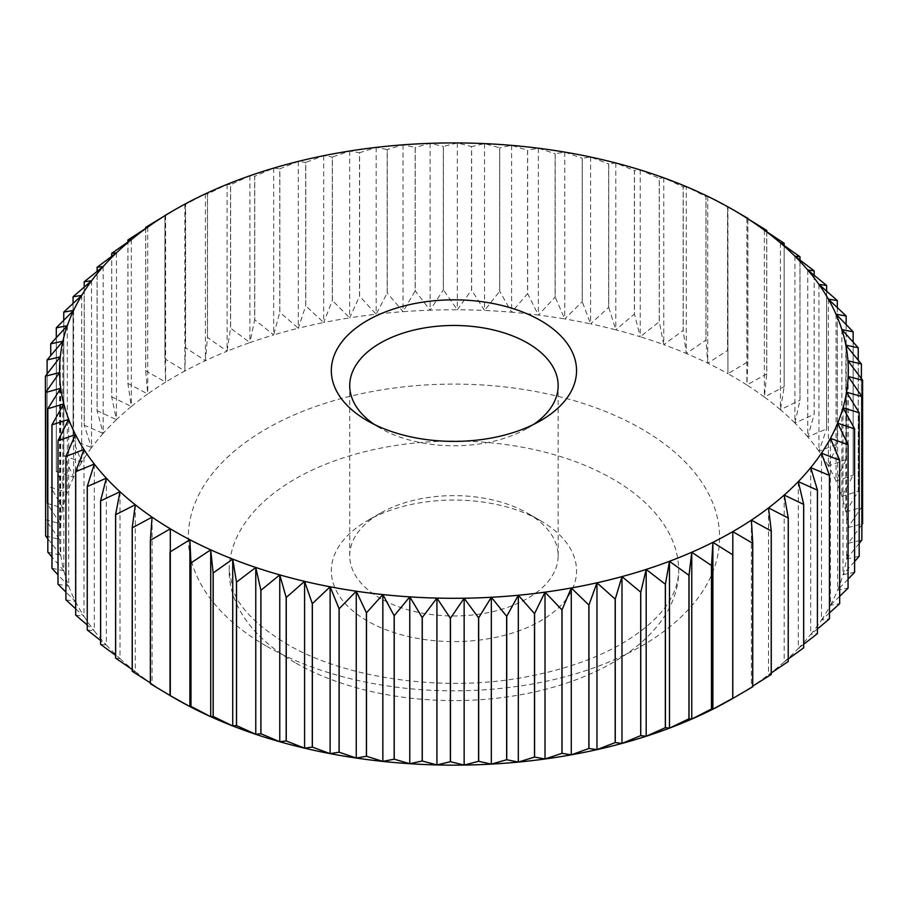 <?xml version="1.0" encoding="UTF-8"?>
<svg xmlns="http://www.w3.org/2000/svg" width="908" height="908" viewBox="0 0 908 908"><rect width="100%" height="100%" fill="white"/><g stroke="black" fill="none" stroke-linecap="round" stroke-linejoin="round"><path stroke-width="0.68" stroke-dasharray="4.54 3.41" d="M527.627 513.258L527.627 513.258A104.216 60.166 180 0 1 558.148 555.809A104.216 60.166 180 0 1 493.816 611.39A104.216 60.166 180 0 1 380.248 598.349A104.216 60.166 180 0 1 349.728 555.809A104.216 60.166 180 0 1 380.248 513.258A104.216 60.166 180 0 1 527.627 513.258L540.635 520.772A122.603 70.779 180 0 1 540.635 620.879A122.603 70.779 180 0 1 367.252 620.879A122.603 70.779 180 0 1 367.241 520.772A122.603 70.779 180 0 1 540.635 520.772L527.627 513.258M533.598 424.422A104.216 60.166 180 0 1 527.627 428.167A104.216 60.166 180 0 1 380.248 428.167L380.248 428.167A104.216 60.166 180 0 1 374.278 424.422M294.998 662.59A224.775 129.776 180 0 1 229.168 570.826A224.775 129.776 180 0 1 367.922 450.935A224.775 129.776 180 0 1 612.877 479.061A224.775 129.776 180 0 1 678.707 570.826A224.775 129.776 180 0 1 539.954 690.716A224.775 129.776 180 0 1 294.998 662.59M367.252 420.665L380.248 428.167L367.241 420.665M686.3 186.639L683.213 186.98L683.213 330.455L686.3 353.484L705.947 340.023L705.947 196.548L686.3 186.639L686.3 353.484A394.367 227.692 0 0 0 673.044 348.139A394.367 227.692 0 0 0 663.759 344.665L683.145 330.433L683.145 186.946L663.759 177.82L659.333 178.308L659.333 321.795L663.759 344.665A394.367 227.692 0 0 0 640.219 336.766L659.253 321.772L659.253 178.286L640.219 169.921L634.465 170.613L634.465 314.1L640.219 336.766A394.367 227.692 0 0 0 615.794 329.831L634.386 314.077L634.386 170.591L615.794 162.986L608.746 163.928L608.746 307.415L615.794 329.831A394.367 227.692 0 0 0 590.597 323.872L608.666 307.392L608.666 163.905L590.597 157.027L582.278 158.287L582.278 301.762L590.597 323.872A394.367 227.692 0 0 0 564.753 318.935L582.198 301.751L582.198 158.264L564.753 152.101L555.208 153.702L555.208 297.188L564.753 318.935A394.367 227.692 0 0 0 538.376 315.042L555.117 297.177L555.117 153.69L538.376 148.208L527.65 150.217L527.65 293.704L538.376 315.042A394.367 227.692 0 0 0 511.59 312.216L527.559 293.693L527.559 150.206L511.59 145.371L499.74 147.834L499.74 291.32L511.59 312.216A394.367 227.692 0 0 0 484.543 310.457L499.65 291.309L499.65 147.822L484.543 143.612L471.615 146.563L471.615 290.049L484.543 310.457A394.367 227.692 0 0 0 457.348 309.776L471.524 290.049L471.524 146.563L457.348 142.931L443.399 146.426L443.399 289.913L457.348 309.776A394.367 227.692 0 0 0 430.131 310.184L443.32 289.913L443.32 146.426L430.131 143.339L415.24 147.402L415.24 290.889L430.131 310.184A394.367 227.692 0 0 0 403.027 311.671L415.16 290.889L415.16 147.414L403.027 144.826L387.262 149.502L387.262 292.989L403.027 311.671A394.367 227.692 0 0 0 376.162 314.236L387.183 293L387.183 149.514L376.162 147.391L359.613 152.714L359.613 296.201L376.162 314.236A394.367 227.692 0 0 0 349.682 317.868L359.523 296.212L359.523 152.726L349.682 151.023L332.396 157.016L332.396 300.503L349.682 317.868A394.367 227.692 0 0 0 323.691 322.544L332.317 300.525L332.317 157.039L323.691 155.699L305.769 162.396L305.769 305.882L323.691 322.544A394.367 227.692 0 0 0 298.312 328.242L305.69 305.905L305.69 162.418L298.312 161.397L279.846 168.82L279.846 312.307L298.312 328.242A394.367 227.692 0 0 0 273.683 334.939L279.766 312.329L279.766 168.843L273.683 168.105L254.751 176.266L254.751 319.752L273.683 334.939A394.367 227.692 0 0 0 249.916 342.6L254.671 319.775L254.671 176.288L249.916 175.766L230.609 184.687L230.609 328.174L249.916 342.6A394.367 227.692 0 0 0 227.113 351.192L230.53 328.208L230.53 184.721L227.113 184.358L207.523 194.062L207.523 337.538L227.113 351.192A394.367 227.692 0 0 0 205.401 360.669L207.455 337.572L207.455 194.085L205.401 193.835L185.618 204.323L185.618 347.809L205.401 360.669A394.367 227.692 0 0 0 184.869 370.997L185.55 347.843L185.55 204.357L184.869 204.152L164.995 215.434L164.995 358.921L184.869 370.997A394.367 227.692 0 0 0 165.619 382.109L164.927 358.955L164.927 215.673M751.381 520.125L751.381 686.959L752.743 686.743M752.743 686.119L751.381 686.959A394.367 227.692 0 0 0 768.531 674.758L771.267 674.451M768.531 507.913L768.531 674.758A394.367 227.692 0 0 0 784.194 661.898L788.28 661.455M771.267 672.942L768.531 674.758M784.194 495.064L784.194 661.898A394.367 227.692 0 0 0 798.28 648.448L803.694 647.813M788.28 658.981L784.194 661.898M798.28 481.615L798.28 648.448A394.367 227.692 0 0 0 810.719 634.476L817.45 633.591M803.694 644.294L798.28 648.448M810.719 467.631L810.719 634.476A394.367 227.692 0 0 0 821.468 620.028L829.469 618.859M817.45 628.915L810.719 634.476M821.468 453.183L821.468 620.028A394.367 227.692 0 0 0 830.457 605.193L839.696 603.684M829.469 612.911L821.468 620.028M830.457 438.348L830.457 605.193A394.367 227.692 0 0 0 837.653 590.03L848.083 588.134M839.696 596.306L830.457 605.193M837.653 423.196L837.653 590.03A394.367 227.692 0 0 0 843.021 574.628L854.598 572.278M848.083 579.168L837.653 590.03M843.021 407.783L843.021 574.628A394.367 227.692 0 0 0 846.54 559.044L859.195 556.207M854.598 561.519L843.021 574.628M846.54 392.199L846.54 559.044A394.367 227.692 0 0 0 848.174 543.347L861.874 539.999M859.195 543.381L846.54 559.044M848.174 376.502L848.174 543.347A394.367 227.692 0 0 0 847.947 527.627L862.6 523.712L862.6 380.225M861.874 524.767L848.174 543.347M847.947 360.794L847.947 527.627A394.367 227.692 0 0 0 845.836 511.964L861.374 507.436L861.374 363.96M861.386 378.602L861.386 507.493L847.947 527.627M845.836 345.119L845.836 511.964A394.367 227.692 0 0 0 841.852 496.415L858.219 491.251L858.219 347.775M858.23 360.113L858.23 491.307L845.836 511.964M841.852 329.57L841.852 496.415A394.367 227.692 0 0 0 836.018 481.058L853.134 475.236L853.134 331.749M853.145 342.089L853.145 475.281L841.852 496.415M836.018 314.213L836.018 481.058A394.367 227.692 0 0 0 828.368 465.974L846.143 459.459L846.143 315.973M846.165 324.565L846.165 459.505L836.018 481.058M828.368 299.129L828.368 465.974A394.367 227.692 0 0 0 818.937 451.231L837.278 443.989L828.368 465.974M837.312 307.551L837.312 444.035L837.278 300.503M818.937 284.386L818.937 451.231A394.367 227.692 0 0 0 807.768 436.896L826.598 428.916L826.598 285.43M826.632 291.105L826.632 428.962L818.937 451.231M807.768 270.051L807.768 436.896A394.367 227.692 0 0 0 794.909 423.049L814.135 414.309L814.135 270.822M814.17 275.249L814.17 414.354L807.768 436.896M794.909 256.204L794.909 423.049A394.367 227.692 0 0 0 780.426 409.735L799.948 400.224L799.948 256.737M799.993 260.04L799.993 400.269L794.909 423.049M780.426 242.89L780.426 409.735A394.367 227.692 0 0 0 764.377 397.034L784.126 386.74L784.126 243.253M784.171 245.523L784.171 386.785L780.426 409.735M764.377 230.189L764.377 397.034A394.367 227.692 0 0 0 746.864 385.003L766.727 373.914L766.727 230.439M766.783 231.756L766.783 373.96L764.377 397.034M746.864 218.158L746.864 385.003A394.367 227.692 0 0 0 727.944 373.699L747.829 361.827L747.829 218.34M747.897 218.794L747.897 361.861L746.864 385.003M737.75 212.472L727.603 207.058L727.944 373.699A394.367 227.692 0 0 0 707.729 363.177L727.535 350.511L727.535 207.024L707.729 196.332L706.015 196.571L706.015 340.057L707.729 363.177A394.367 227.692 0 0 0 686.3 353.484M727.944 206.854L727.944 373.699M707.729 196.332L707.729 363.177M663.759 177.82L663.759 344.665M640.219 169.921L640.219 336.766M615.794 162.986L615.794 329.831M590.597 157.027L590.597 323.872M564.753 152.101L564.753 318.935M538.376 148.208L538.376 315.042M511.59 145.371L511.59 312.216M484.543 143.612L484.543 310.457M457.348 142.931L457.348 309.776M430.131 143.339L430.131 310.184M403.027 144.826L403.027 311.671M376.162 147.391L376.162 314.236M349.682 151.023L349.682 317.868M323.691 155.699L323.691 322.544M298.312 161.397L298.312 328.242M273.683 168.105L273.683 334.939M249.916 175.766L249.916 342.6M227.113 184.358L227.113 351.192M205.401 193.835L205.401 360.669M184.869 204.152L184.869 370.997M165.619 215.264L165.619 382.109A394.367 227.692 0 0 0 147.743 393.959L145.689 370.861L145.689 228.441M145.745 227.341L145.745 370.827L165.619 382.109M147.743 227.125L147.743 393.959A394.367 227.692 0 0 0 131.32 406.5L127.903 383.516L127.903 242.016M127.96 239.984L127.96 383.471L147.743 393.959M131.32 239.655L131.32 406.5A394.367 227.692 0 0 0 116.44 419.666L111.684 396.841L111.684 256.34M111.729 253.309L111.729 396.796L131.32 406.5M116.44 252.821L116.44 419.666A394.367 227.692 0 0 0 103.172 433.388L97.088 410.779L97.088 271.378M97.133 267.247L97.133 410.734L116.44 419.666M103.172 266.543L103.172 433.388A394.367 227.692 0 0 0 91.572 447.61L84.206 425.262L84.206 287.076M84.24 281.73L84.24 425.216L103.172 433.388M91.572 280.765L91.572 447.61A394.367 227.692 0 0 0 81.697 462.251L73.071 440.232L91.572 447.61M73.105 296.7L73.105 440.187L73.071 303.386M81.697 295.418L81.697 462.251A394.367 227.692 0 0 0 73.605 477.256L63.753 455.6L63.753 320.263M63.787 312.068L63.787 455.555L81.697 462.251M73.605 310.423L73.605 477.256A394.367 227.692 0 0 0 67.317 492.556L56.296 471.309L56.296 337.663M56.319 327.777L56.319 471.263L73.605 477.256M67.317 325.711L67.317 492.556A394.367 227.692 0 0 0 62.868 508.06L50.735 487.278L67.317 492.556M50.757 343.746L50.735 355.561M62.868 341.215L62.868 508.06A394.367 227.692 0 0 0 60.291 523.712L47.102 503.429L47.102 373.937M47.114 359.897L47.114 503.384L62.868 508.06M60.291 356.867L60.291 523.712A394.367 227.692 0 0 0 59.587 539.42L45.4 519.694A408.679 235.944 180 0 1 45.4 519.637L60.291 523.712M45.4 376.162L45.4 519.637M59.587 372.575L59.587 539.42A394.367 227.692 0 0 0 60.757 555.129L47.829 538.773M45.638 535.924L59.587 539.42M60.757 388.284L60.757 555.129A394.367 227.692 0 0 0 63.81 570.746L51.949 557.024M47.829 552.166L60.757 555.129M63.81 403.901L63.81 570.746A394.367 227.692 0 0 0 68.713 586.205L57.987 574.798M51.949 568.283L63.81 570.746M68.713 419.36L68.713 586.205A394.367 227.692 0 0 0 75.455 601.425L65.909 592.073M57.987 584.196L68.713 586.205M75.455 434.591L75.455 601.425A394.367 227.692 0 0 0 84.001 616.35L75.682 608.814M65.909 599.825L75.455 601.425M84.001 449.517L84.001 616.35A394.367 227.692 0 0 0 94.307 630.901L87.259 624.976M75.682 615.102L84.001 616.35M94.307 464.056L94.307 630.901A394.367 227.692 0 0 0 106.338 644.998L100.584 640.515M87.259 629.959L94.307 630.901M106.338 478.164L106.338 644.998A394.367 227.692 0 0 0 120.015 658.595L115.588 655.383M100.584 644.317L106.338 644.998M120.015 491.75L120.015 658.595A394.367 227.692 0 0 0 135.292 671.602L132.205 669.525M115.588 658.107L120.015 658.595M135.292 504.757L135.292 671.602A394.367 227.692 0 0 0 152.079 683.974L150.365 682.895M132.205 671.273L135.292 671.602M152.079 517.14L152.079 683.974A394.367 227.692 0 0 0 170.307 695.653L170.307 695.653A394.367 227.692 0 0 0 175.074 698.456M150.365 683.735L152.079 683.974M170.307 528.808L170.307 695.653M732.801 531.611L732.801 698.456A394.367 227.692 0 0 0 751.381 686.959M266.101 645.906A265.635 153.361 180 0 1 266.101 429.007A265.635 153.361 180 0 1 641.774 429.007A265.635 153.361 180 0 1 641.774 645.906A265.635 153.361 180 0 1 266.101 645.906M558.148 555.809L558.148 385.628M229.168 570.826L233.231 590.575C239.78 608.36 257.554 626.134 286.542 643.874C343.258 677.663 440.028 692.429 522.202 677.64C571.507 668.731 610.653 653.476 639.652 631.877C665.031 613.138 678.049 592.788 678.707 570.826M527.627 428.167L540.635 420.665M380.248 513.258L367.241 520.772M349.728 555.809L349.728 385.628"/><path stroke-width="1.36" d="M374.278 424.422A104.216 60.166 180 0 1 349.728 385.628A104.216 60.166 180 0 1 414.059 330.047A104.216 60.166 180 0 1 527.627 343.088A104.216 60.166 180 0 1 558.148 385.628A104.216 60.166 180 0 1 533.598 424.422M540.635 320.558A122.603 70.779 180 0 1 540.635 420.665A122.603 70.779 180 0 1 367.252 420.665A122.603 70.779 180 0 1 367.241 420.665A122.603 70.779 180 0 1 367.252 320.558A122.603 70.779 180 0 1 540.635 320.558M233.401 725.901L232.72 725.946A394.367 227.692 0 0 0 234.843 726.775A394.367 227.692 0 0 0 255.772 734.311L236.545 725.571L236.545 582.085L255.772 567.466A394.367 227.692 180 0 1 234.843 559.93A394.367 227.692 180 0 1 232.72 559.101L236.477 582.062A408.679 235.944 0 0 0 236.545 582.085M164.927 215.673L165.619 215.264A394.367 227.692 180 0 1 175.074 209.612A394.367 227.692 180 0 1 184.869 204.152A394.367 227.692 180 0 1 205.401 193.835A394.367 227.692 180 0 1 227.113 184.358A394.367 227.692 180 0 1 249.916 175.766A394.367 227.692 180 0 1 273.683 168.105A394.367 227.692 180 0 1 298.312 161.397A394.367 227.692 180 0 1 323.691 155.699A394.367 227.692 180 0 1 349.682 151.023A394.367 227.692 180 0 1 376.162 147.391A394.367 227.692 180 0 1 403.027 144.826A394.367 227.692 180 0 1 430.131 143.339A394.367 227.692 180 0 1 457.348 142.931A394.367 227.692 180 0 1 484.543 143.612A394.367 227.692 180 0 1 511.59 145.371A394.367 227.692 180 0 1 538.376 148.208A394.367 227.692 180 0 1 564.753 152.101A394.367 227.692 180 0 1 590.597 157.027A394.367 227.692 180 0 1 615.794 162.986A394.367 227.692 180 0 1 640.219 169.921A394.367 227.692 180 0 1 663.759 177.82A394.367 227.692 180 0 1 673.044 181.294A394.367 227.692 180 0 1 686.3 186.639A394.367 227.692 180 0 1 707.729 196.332A394.367 227.692 180 0 1 727.944 206.854A394.367 227.692 180 0 1 732.801 209.612A394.367 227.692 180 0 1 746.864 218.158L747.897 218.794M771.221 674.496A408.679 235.944 180 0 0 771.267 674.451L771.267 530.964L768.531 507.913A394.367 227.692 180 0 1 751.381 520.125A394.367 227.692 180 0 1 732.801 531.611A394.367 227.692 180 0 1 712.894 542.337L712.894 709.182L711.531 708.955L711.531 565.468L712.894 542.337L732.733 554.811A408.679 235.944 0 0 0 732.801 554.777L732.801 531.611L752.687 543.29L752.687 686.777A408.679 235.944 180 0 0 752.743 686.743L752.743 543.256L751.381 520.125L771.221 531.01L771.221 674.496L752.743 686.119M788.28 661.455A408.679 235.944 180 0 1 788.235 661.501L788.28 517.98L784.194 495.064A394.367 227.692 180 0 1 768.531 507.913L788.235 518.014L788.235 661.501L771.267 672.942M803.648 647.858A408.679 235.944 180 0 0 803.694 647.813L803.694 504.337L798.28 481.615A394.367 227.692 180 0 1 784.194 495.064L803.648 504.383L803.648 647.858L788.28 658.981M817.45 633.591A408.679 235.944 180 0 1 817.404 633.636L817.45 490.116L810.719 467.631A394.367 227.692 180 0 1 798.28 481.615L817.404 490.161L817.404 633.636L803.694 644.294M829.435 618.904A408.679 235.944 180 0 0 829.469 618.859L829.469 475.372L821.468 453.183A394.367 227.692 180 0 1 810.719 467.631L829.435 475.417L829.435 618.904L817.45 628.915M839.696 603.684A408.679 235.944 180 0 1 839.662 603.729L839.696 460.197L830.457 438.348A394.367 227.692 180 0 1 821.468 453.183L839.662 460.243L839.662 603.729L829.469 612.911M848.083 588.134A408.679 235.944 180 0 1 848.061 588.18L848.083 444.648L837.653 423.196A394.367 227.692 180 0 1 830.457 438.348L848.061 444.693L848.061 588.18L839.696 596.306M854.576 572.335A408.679 235.944 180 0 0 854.598 572.278L854.598 428.792L843.021 407.783A394.367 227.692 180 0 1 837.653 423.196L854.576 428.848L854.576 572.335L848.083 579.168M859.184 556.264A408.679 235.944 180 0 0 859.195 556.207L859.195 412.731L846.54 392.199A394.367 227.692 180 0 1 843.021 407.783L859.184 412.777L859.184 556.264L854.598 561.519M861.862 540.044A408.679 235.944 180 0 0 861.874 539.999L861.874 396.512L848.174 376.502A394.367 227.692 180 0 1 846.54 392.199L861.862 396.569L861.862 540.044L859.195 543.381M862.6 380.282A408.679 235.944 0 0 0 862.6 380.225L847.947 360.794A394.367 227.692 180 0 1 848.174 376.502L862.6 380.282L862.6 523.768L861.874 524.767M861.386 364.006A408.679 235.944 0 0 0 861.374 363.96L845.836 345.119A394.367 227.692 180 0 1 847.947 360.794L861.386 364.006L861.386 378.602M858.23 347.821A408.679 235.944 0 0 0 858.219 347.775L841.852 329.57A394.367 227.692 180 0 1 845.836 345.119L858.23 347.821L858.23 360.113M853.145 331.806A408.679 235.944 0 0 0 853.134 331.749L836.018 314.213A394.367 227.692 180 0 1 841.852 329.57L853.145 331.806L853.145 342.089M846.165 316.018A408.679 235.944 0 0 0 846.143 315.973L828.368 299.129A394.367 227.692 180 0 1 836.018 314.213L846.165 316.018L846.165 324.565M837.312 300.559A408.679 235.944 0 0 0 837.278 300.503L818.937 284.386A394.367 227.692 180 0 1 828.368 299.129L837.312 300.559L837.312 307.551M826.632 285.475A408.679 235.944 0 0 0 826.598 285.43L807.768 270.051A394.367 227.692 180 0 1 818.937 284.386L826.632 285.475L826.632 291.105M814.17 270.868A408.679 235.944 0 0 0 814.135 270.822L794.909 256.204A394.367 227.692 180 0 1 807.768 270.051L814.17 270.868L814.17 275.249M799.993 256.782A408.679 235.944 0 0 0 799.948 256.737L780.426 242.89A394.367 227.692 180 0 1 794.909 256.204L799.993 256.782L799.993 260.04M784.171 243.299A408.679 235.944 0 0 0 784.126 243.253L764.377 230.189A394.367 227.692 180 0 1 780.426 242.89L784.171 243.299L784.171 245.523M766.783 230.473A408.679 235.944 0 0 0 766.727 230.439L746.864 218.158A394.367 227.692 180 0 1 764.377 230.189L766.783 230.473L766.783 231.756M747.897 218.374A408.679 235.944 0 0 0 747.829 218.34L732.801 209.612M232.72 559.101L232.72 725.946L213.187 716.435L213.187 572.948L232.72 559.101A394.367 227.692 180 0 1 210.724 549.851L210.724 716.684L190.986 706.39L190.986 562.903L210.724 549.851A394.367 227.692 180 0 1 189.886 539.727L189.886 706.572L170.023 695.483L170.023 552.007L189.886 539.727A394.367 227.692 180 0 1 170.307 528.808A394.367 227.692 180 0 1 152.079 517.14A394.367 227.692 180 0 1 135.292 504.757A394.367 227.692 180 0 1 120.015 491.75A394.367 227.692 180 0 1 106.338 478.164A394.367 227.692 180 0 1 94.307 464.056A394.367 227.692 180 0 1 84.001 449.517A394.367 227.692 180 0 1 75.455 434.591A394.367 227.692 180 0 1 68.713 419.36A394.367 227.692 180 0 1 63.81 403.901A394.367 227.692 180 0 1 60.757 388.284A394.367 227.692 180 0 1 59.587 372.575A394.367 227.692 180 0 1 60.291 356.867A394.367 227.692 180 0 1 62.868 341.215A394.367 227.692 180 0 1 67.317 325.711A394.367 227.692 180 0 1 73.605 310.423A394.367 227.692 180 0 1 81.697 295.418A394.367 227.692 180 0 1 91.572 280.765A394.367 227.692 180 0 1 103.172 266.543A394.367 227.692 180 0 1 116.44 252.821A394.367 227.692 180 0 1 131.32 239.655A394.367 227.692 180 0 1 147.743 227.125A394.367 227.692 180 0 1 165.619 215.264L145.745 227.341A408.679 235.944 0 0 0 145.689 227.375L147.743 227.125L127.96 239.984A408.679 235.944 0 0 0 127.903 240.03L131.32 239.655L111.729 253.309A408.679 235.944 0 0 0 111.684 253.355L116.44 252.821L97.133 267.247A408.679 235.944 0 0 0 97.088 267.293L103.172 266.543L84.24 281.73A408.679 235.944 0 0 0 84.206 281.775L91.572 280.765L73.105 296.7A408.679 235.944 0 0 0 73.071 296.746L81.697 295.418L63.787 312.068A408.679 235.944 0 0 0 63.753 312.125L73.605 310.423L56.319 327.777A408.679 235.944 0 0 0 56.296 327.833L67.317 325.711L50.757 343.746A408.679 235.944 0 0 0 50.735 343.803L62.868 341.215L47.114 359.897A408.679 235.944 0 0 0 47.102 359.954L60.291 356.867L45.4 376.162A408.679 235.944 0 0 0 45.4 376.207L59.587 372.575L45.638 392.449L45.638 535.924A408.679 235.944 180 0 0 45.65 535.981L45.65 392.494L60.757 388.284L47.829 408.679L47.829 552.166A408.679 235.944 180 0 0 47.84 552.223L47.84 408.736L63.81 403.901L51.949 424.796L51.949 568.283A408.679 235.944 180 0 0 51.972 568.329L51.972 424.853L68.713 419.36L57.987 440.709L57.987 584.196A408.679 235.944 180 0 0 58.01 584.241L58.01 440.755L75.455 434.591L65.909 456.338L65.909 599.825A408.679 235.944 180 0 0 65.944 599.87L65.944 456.384L84.001 449.517L75.682 471.615L75.682 615.102A408.679 235.944 180 0 0 75.716 615.147L75.716 471.672L94.307 464.056L87.259 486.472L87.259 629.959L87.304 486.518L106.338 478.164L100.584 500.83L100.584 644.317A408.679 235.944 180 0 0 100.629 644.362L100.629 500.876L120.015 491.75L115.588 514.62L115.588 658.107A408.679 235.944 180 0 0 115.645 658.152L115.645 514.666L135.292 504.757L132.205 527.786L132.205 671.273A408.679 235.944 180 0 0 132.262 671.307L132.262 527.82L152.079 517.14L150.365 540.249L150.365 683.735A408.679 235.944 180 0 0 150.422 683.769L150.422 540.294L170.307 528.808L170.307 695.653L150.422 683.769M145.689 228.441L145.689 227.375M127.903 242.016L127.903 240.03M111.684 256.34L111.684 253.355M97.088 271.378L97.088 267.293M84.206 287.076L84.206 281.775M73.071 303.386L73.071 296.746M63.753 320.263L63.753 312.125M56.296 337.663L56.296 327.833M50.735 355.561L50.735 343.803M47.102 373.937L47.102 359.954M45.638 520.034L45.4 376.207M47.829 538.773L45.65 535.981M51.949 557.024L47.84 552.223M57.987 574.798L51.972 568.329M65.909 592.073L58.01 584.241M75.682 608.814L65.944 599.87M87.259 624.976L75.716 615.147M100.584 640.515L87.304 630.004A408.679 235.944 180 0 1 87.259 629.959M115.588 655.383L100.629 644.362M132.205 669.525L115.645 658.152M150.365 682.895L132.262 671.307M189.886 539.727L190.918 562.881L190.918 706.356L189.886 706.572A394.367 227.692 0 0 0 210.724 716.684A394.367 227.692 0 0 0 232.72 725.946L236.477 725.549L236.477 582.062M210.724 549.851L213.119 572.925L213.119 716.401L210.724 716.684M712.894 542.337A394.367 227.692 180 0 1 691.76 552.246A394.367 227.692 180 0 1 669.491 561.28A394.367 227.692 180 0 1 646.19 569.418A394.367 227.692 180 0 1 621.98 576.603A394.367 227.692 180 0 1 596.965 582.8A394.367 227.692 180 0 1 571.268 587.987A394.367 227.692 180 0 1 545.016 592.152A394.367 227.692 180 0 1 518.32 595.251A394.367 227.692 180 0 1 491.319 597.271A394.367 227.692 180 0 1 464.147 598.224A394.367 227.692 180 0 1 436.93 598.088A394.367 227.692 180 0 1 409.78 596.874A394.367 227.692 180 0 1 382.847 594.57A394.367 227.692 180 0 1 356.254 591.21A394.367 227.692 180 0 1 330.126 586.795A394.367 227.692 180 0 1 304.589 581.347A394.367 227.692 180 0 1 279.766 574.889A394.367 227.692 180 0 1 255.772 567.466L260.868 590.245L260.868 733.732L255.772 734.311A394.367 227.692 0 0 0 279.766 741.734L260.937 733.755L260.937 590.268L279.766 574.889L286.179 597.441L286.179 740.928L279.766 741.734A394.367 227.692 0 0 0 304.589 748.181L286.258 740.951L286.258 597.464L304.589 581.347L312.284 603.616L312.284 747.091L304.589 748.181A394.367 227.692 0 0 0 330.126 753.629L312.363 747.114L312.363 603.627L330.126 586.795L339.07 608.723L339.07 752.21L330.126 753.629A394.367 227.692 0 0 0 356.254 758.044L339.149 752.221L339.149 608.746L356.254 591.21L366.401 612.764L366.401 756.25L356.254 758.044A394.367 227.692 0 0 0 382.847 761.415L366.491 756.262L366.491 612.775L382.847 594.57L394.151 615.703L394.151 759.179L382.847 761.415A394.367 227.692 0 0 0 409.78 763.707L394.231 759.19L394.231 615.703L409.78 596.874L422.186 617.519L422.186 761.006L409.78 763.707A394.367 227.692 0 0 0 436.93 764.933L422.265 761.018L422.265 617.531L436.93 598.088L450.368 618.235L450.368 761.71L436.93 764.933A394.367 227.692 0 0 0 464.147 765.069L450.459 761.71L450.459 618.235L464.147 598.224L478.573 617.815L478.573 761.29L464.147 765.069A394.367 227.692 0 0 0 491.319 764.116L478.664 761.29L478.664 617.803L491.319 597.271L506.653 616.271L506.653 759.746L491.319 764.116A394.367 227.692 0 0 0 518.32 762.084L506.743 759.746L506.743 616.26L518.32 595.251L534.494 613.615L534.494 757.09L518.32 762.084A394.367 227.692 0 0 0 545.016 758.986L534.574 757.079L534.574 613.604L545.016 592.152L561.938 609.847L561.938 753.334L545.016 758.986A394.367 227.692 0 0 0 571.268 754.832L562.029 753.322L562.029 609.835L571.268 587.987L588.872 605.012L588.872 748.487L571.268 754.832A394.367 227.692 0 0 0 596.965 749.645L588.963 748.476L588.963 604.989L596.965 582.8L615.17 599.098L615.17 742.585L596.965 749.645A394.367 227.692 0 0 0 621.98 743.436L615.249 742.562L615.249 599.076L621.98 576.603L640.696 592.164L640.696 735.65L621.98 743.436A394.367 227.692 0 0 0 646.19 736.252L640.764 735.628L640.764 592.141L646.19 569.418L665.326 584.219L665.326 727.705L646.19 736.252A394.367 227.692 0 0 0 669.491 728.125L665.405 727.683L665.405 584.196L669.491 561.28L688.956 575.32L688.956 718.807L669.491 728.125A394.367 227.692 0 0 0 691.76 719.079L689.024 718.773L689.024 575.297L691.76 552.246L711.463 565.502L711.463 708.989L691.76 719.079A394.367 227.692 0 0 0 712.894 709.182A394.367 227.692 0 0 0 732.801 698.456L732.801 698.252A408.679 235.944 180 0 1 732.733 698.297L712.894 709.182M255.772 567.466L255.772 734.311M279.766 574.889L279.766 741.734M304.589 581.347L304.589 748.181M330.126 586.795L330.126 753.629M356.254 591.21L356.254 758.044M382.847 594.57L382.847 761.415M409.78 596.874L409.78 763.707M436.93 598.088L436.93 764.933M464.147 598.224L464.147 765.069M491.319 597.271L491.319 764.116M518.32 595.251L518.32 762.084M545.016 592.152L545.016 758.986M571.268 587.987L571.268 754.832M596.965 582.8L596.965 749.645M621.98 576.603L621.98 743.436M646.19 569.418L646.19 736.252M669.491 561.28L669.491 728.125M691.76 552.246L691.76 719.079M732.733 554.811L732.733 698.297M170.137 695.607L175.074 698.456A394.367 227.692 0 0 0 189.886 706.572M752.687 686.777L732.813 698.445M732.801 698.252L732.801 554.777M175.074 209.612L164.961 215.457"/></g></svg>
